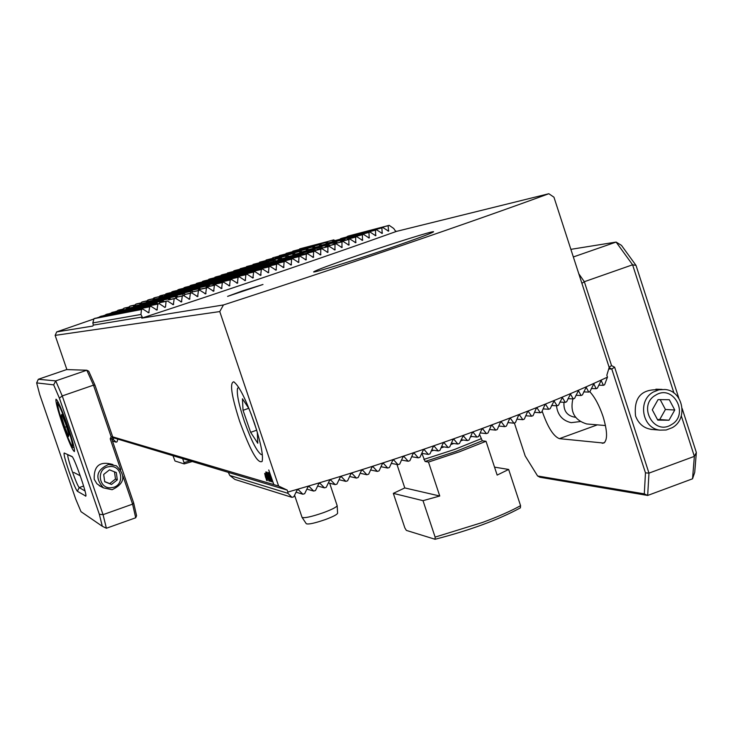 <?xml version="1.0" encoding="UTF-8"?>
<svg xmlns="http://www.w3.org/2000/svg" width="733" height="733" viewBox="0 0 733 733"><rect width="100%" height="100%" fill="white"/><g stroke="black" fill="none" stroke-linecap="round" stroke-linejoin="round"><path stroke-width="1.1" d="M93.897 318.983L56.716 331.893L92.807 326.057L93.311 325.113L92.844 322.905L93.98 318.672L94.969 318.324L142.843 309.069L141.469 309.518L140.947 314.475L142.248 317.032L141.753 318.149L223.455 304.955C281.005 286.273 340.057 266.592 400.594 245.912C460.599 225.37 510.012 207.97 548.825 193.732L553.946 197.186L609.187 367.444L606.832 375.214L607.465 377.138C570.1 394.711 522.006 414.136 463.192 435.42C403.81 456.723 345.362 475.607 287.84 492.054L287.977 493.336L291.954 497.35L293.777 496.827L297.067 490.12L298.249 489.607L302.848 494.225L304.662 493.703L307.933 486.95L309.106 486.428L313.687 491.064L315.483 490.533L318.754 483.734L319.909 483.212L324.462 487.866L326.249 487.326L329.511 480.5L330.647 479.959L335.173 484.632L336.951 484.092L340.204 477.22L341.321 476.679L345.82 481.37L347.589 480.821L350.832 473.921L351.941 473.371L356.403 478.072L358.162 477.522L361.387 470.595L362.487 470.036L366.912 474.755L368.653 474.196L371.878 467.242L372.96 466.683L377.348 471.411L379.08 470.852L382.296 463.87L383.368 463.302L387.711 468.048L389.434 467.48L392.641 460.48L393.694 459.912L397.992 464.658L399.696 464.099L402.903 457.071L403.938 456.494L408.189 461.259L409.884 460.691L413.082 453.645L414.108 453.067L418.305 457.841L419.982 457.273L423.179 450.209L424.187 449.631L428.329 454.405L429.996 453.837L433.176 446.764L434.174 446.177L438.261 450.96L439.91 450.392L443.089 443.3L444.07 442.714L448.101 447.506L449.732 446.928L452.902 439.837L453.874 439.241L457.841 444.042L459.454 443.465L463.201 435.796L467.471 440.579L469.065 439.992L472.226 432.882L473.161 432.287L476.991 437.097L478.576 436.52L481.728 429.401L482.644 428.805L486.41 433.615L487.967 433.038L491.11 425.91L492.017 425.314L495.7 430.134L497.249 429.556L500.382 422.428L501.271 421.832L504.881 426.652L506.402 426.075L509.527 418.946L510.406 418.341L513.925 423.17L515.427 422.593L518.552 415.455L519.413 414.86L522.849 419.688L524.324 419.111L527.439 411.983L528.282 411.378L531.627 416.216L533.083 415.629L536.19 408.51L537.023 407.905L540.267 412.743L541.696 412.157L544.793 405.037L545.618 404.442L548.76 409.271L550.162 408.693L554.056 400.978L557.098 405.816L558.473 405.239L562.348 397.533L565.271 402.371L566.618 401.794L570.466 394.097L573.27 398.926L574.59 398.358L578.419 390.671L581.095 395.499L582.387 394.931L586.189 387.262L588.736 392.091L589.992 391.523L593.776 383.872L596.176 388.701L597.404 388.133L601.161 380.491L603.406 385.32L604.597 384.761L607.465 377.138M99.688 317.416L100.897 316.253L151.062 306.357L149.688 306.806L148.744 312.799L142.843 309.069M105.634 315.318L106.835 314.191L159.253 303.654L157.888 304.103L156.963 310.096L151.062 306.357M111.581 313.238L111.792 312.469L117.133 311.232L118.059 311.928M117.454 311.479L117.747 310.398L118.737 310.059L122.613 309.253L123.492 309.931M123.309 309.793L123.712 308.336L124.702 307.997L128.513 307.191L129.374 307.851M129.265 307.759L129.686 306.275L130.676 305.936L134.67 305.075L135.513 305.716M135.284 305.542L135.669 304.213L136.668 303.865L141.029 302.921L141.872 303.535M141.368 303.169L141.661 302.152L142.66 301.804L147.617 300.713L148.46 301.309M147.48 300.75L148.671 299.742L154.507 298.441L153.325 298.826L153.252 299.577M153.215 298.734L154.69 297.671L162.075 296.013L163.202 296.508M159.537 296.59L160.729 295.61L231.546 279.52L230.235 279.969L229.548 285.925L223.666 282.178L222.337 282.617L221.623 288.582L215.74 284.835L214.412 285.284L213.66 291.248L207.769 287.501L206.44 287.95L205.661 293.924L199.77 290.186L198.432 290.625L197.626 296.608L191.734 292.861L190.388 293.31L189.554 299.302L183.653 295.555L182.306 296.004L181.454 301.987L175.553 298.249L174.197 298.697L173.318 304.69L167.417 300.951L166.052 301.4L165.53 306.953L164.971 307.42L159.253 303.654M165.594 294.501L166.785 293.539L239.379 276.882L238.078 277.321L237.428 283.268L231.546 279.52M171.659 292.421L172.86 291.468L247.177 274.252L245.876 274.692L245.253 280.629L239.379 276.882M177.752 290.332L178.953 289.388L254.919 271.631L253.627 272.071L252.903 278.027L247.177 274.252M183.855 288.243L185.064 287.309L262.616 269.029L261.333 269.46L260.646 275.406L254.919 271.631M189.984 286.154L191.194 285.229L270.248 266.436L268.984 266.867L268.461 272.768L262.616 269.029M353.379 237.574L354.534 236.667L363.486 234.358L362.377 234.743L362.514 240.36L356.797 236.695L355.67 237.089L355.743 242.733L350.017 239.05L348.881 239.453L348.89 245.124L343.145 241.441L341.99 241.835L341.945 247.534L336.19 243.851L335.018 244.254L334.917 249.98L329.144 246.279L327.963 246.691L327.807 252.436L322.025 248.734L320.834 249.147L320.623 254.919L314.833 251.208L313.623 251.621L313.367 257.42L307.567 253.7L306.348 254.122L306.037 259.931L300.228 256.22L299 256.632L298.652 262.469L292.824 258.749L291.587 259.17L291.193 265.025L285.366 261.296L284.111 261.718L283.671 267.591L277.834 263.862L276.57 264.283L276.094 270.175L270.248 266.436M368.974 232.434L358.794 235.073L370.073 232.059L368.974 232.434L369.185 238.023L363.486 234.358M347.057 236.896L348.367 236.026L389.168 225.333L388.133 225.7L388.572 231.17L382.919 227.542L381.856 227.908L382.214 233.424L376.551 229.786L375.47 230.162L375.663 235.733L370.073 232.059M254.479 423.344C246.022 399.485 239.095 385.64 233.708 381.801C229.539 382.773 231.491 395.857 239.554 421.044C250.283 450.658 257.814 464.117 262.148 461.405C263.431 455.633 260.866 442.952 254.479 423.344M242.073 291.028L227.597 296.37L262.973 284.477L242.073 291.028M359.262 254.928C330.794 264.705 315.584 270.367 313.642 271.897C312.606 273.317 351.877 261.104 388.536 248.542C417.104 238.711 432.113 233.121 433.588 231.765C434.083 230.483 394.629 242.815 359.262 254.928M129.393 307.31L128.898 307.484M120.771 469.651L110.197 438.783L111.169 436.786L93.485 385.155L86.796 370.229L66.621 369.579L38.327 379.273L55.735 380.894L86.796 370.229L88.711 371.191L95.015 385.246L112.68 436.831L278.604 486.043L219.763 311.571L223.455 304.955M278.604 486.043L287.171 490.084L287.84 492.054M175.645 298.313L175.755 296.434L176.946 296.031L141.341 303.645L140.003 304.763M168.727 299.815L168.755 298.853L169.9 298.459L134.634 305.899L133.241 307.045M163.175 300.823L126.461 308.593L163.175 300.823L164.201 301.602M156.395 304.222L156.129 303.425L157.027 303.077L120.239 310.6L118.416 311.864M116.492 312.249L116.318 311.543L117.133 311.232M117.747 310.398L122.613 309.253M127.478 308.263L127.515 307.539L128.513 307.191M133.562 306.257L133.626 305.432L134.67 305.075M191.734 292.861L184.624 294.547L184.175 295.912M183.653 295.555L176.772 297.167L176.222 298.716M175.553 298.249L168.553 299.87L174.197 298.697M167.417 300.951L159.592 302.72L158.969 303.709M157.027 303.077L158.117 303.883M169.9 298.459L170.908 299.211M176.946 296.031L177.963 296.773M288.811 256.403L287.565 255.542L269.872 260.032L268.608 260.902M282.223 258.667L280.959 257.787L263.211 262.258L261.864 263.165M275.846 260.875L274.582 259.968L254.928 264.998L273.546 260.334L273.565 261.443M269.753 262.973L268.525 262.084L248.423 267.096L246.572 268.131M243.356 268.938L243.814 268.251L244.419 268.672M240.012 269.194L248.725 266.464L249.293 266.876M253.352 265.868L253.325 264.851L254.947 264.989M259.189 263.834L259.207 262.826L260.215 262.478L261.36 263.284M343.145 241.441L334.266 243.686L332.782 244.703M336.19 243.851L326.533 246.279L324.939 247.333M329.144 246.279L316.83 249.477L327.963 246.691M322.025 248.734L309.097 251.96L306.834 253.187M302.527 254.259L302.234 253.783L302.931 253.499L303.645 253.984M285.394 257.879L285.613 257.301L308.327 251.501L309.005 251.987M313.577 250.842L313.513 249.678L314.594 249.293L315.95 250.246M320.202 248.524L320.193 247.36L321.347 246.966L322.703 247.891M111.847 439.223L113.542 439.745L113.102 437.839L112.369 437.473L287.171 490.084M112.305 437.601L113.102 437.839M117.876 439.104L117.042 441.825L116.08 442.164L113.542 439.745M112.47 441.028L116.08 442.164M270.175 481.48L267.957 476.597L266.904 472.052L269.222 476.954L270.175 481.48L267.957 476.597M266.684 480.536L264.695 473.371L265.584 473.866L266.675 477.183L267.362 480.619L266.537 479.703L266.684 480.536M273.849 484.632L268.727 469.963L273.84 484.595M66.886 369.588L55.14 335.375L219.763 311.571M269.084 481.05L268.122 478.759L267.298 478.53L265.804 471.951L269.084 481.05M271.613 481.893L269.387 477L268.333 472.446L270.66 477.357L271.613 481.893L269.387 477M299.467 253.114L300.796 252.179L321.347 246.966M306.284 250.787L307.613 249.871L328.512 244.538L329.887 245.436M313.101 248.469L314.43 247.552L336.108 241.991L337.537 242.861M319.909 246.151L321.228 245.243L344.299 239.306L345.848 240.112M326.707 243.832L328.027 242.935L353.718 236.283L354.763 236.603M333.497 241.514L334.816 240.626L376.551 229.786M340.286 239.205L341.596 238.326L382.919 227.542M292.577 255.46L293.942 254.507L314.594 249.293M285.613 257.301L308.327 251.501M277.834 260.38L279.365 259.372L302.931 253.499M313.623 251.621L270.046 262.423L314.833 251.208M259.024 266.29L258.318 265.841L307.567 253.7M262.9 264.082L227.487 272.96L262.9 264.082L263.55 264.549M268.525 262.084L267.554 262.423L267.627 263.541M274.582 259.968L273.546 260.334M280.959 257.787L279.878 258.153L279.859 259.253M287.565 255.542L286.456 255.918L286.429 257.036M334.88 240.616L333.753 239.856L332.654 240.232L332.654 241.734M328.32 242.861L327.175 242.092L326.084 242.467L326.066 243.997M321.75 245.106L320.596 244.327L319.496 244.703L319.478 246.261M315.181 247.36L313.999 246.563L312.899 246.939L312.881 248.524M308.602 249.614L307.402 248.808L306.302 249.174L306.275 250.796M302.014 251.877L300.796 251.043L299.696 251.419L299.669 252.564L320.193 247.36M295.417 254.131L294.18 253.288L293.081 253.664L293.053 254.809M389.168 225.333L393.703 228.467L395.316 230.849L396.516 231.381L548.825 193.732M327.266 246.096L327.284 244.95L328.512 244.538M334.77 243.567L334.807 242.431L336.108 241.991M342.833 240.882L342.87 239.764L344.299 239.306M351.977 237.932L351.968 236.832L353.718 236.283M356.797 236.695L348.358 238.857L347.066 239.801M350.017 239.05L341.551 241.212L340.158 242.192M265.346 261.727L265.383 260.719L266.446 260.362L267.609 261.15M271.833 259.528L271.888 258.538L273.006 258.172L274.206 258.932M278.742 257.228L278.797 256.257L280.006 255.863L272.676 257.833L278.797 256.257M286.456 255.276L286.484 253.765L288.784 253.6M313.999 246.563L292.21 252.198L312.899 246.939M307.402 248.808L287.675 253.884L286.649 254.672M300.796 251.043L282.168 255.817L281.041 256.642M294.18 253.288L276.204 257.879L275.003 258.731M93.311 325.113L142.248 317.032M140.947 314.475L92.844 322.905M182.902 295.711L183.039 293.96L184.276 293.539L185.339 294.299M190.47 293.136L190.617 291.422L191.909 290.992L192.971 291.707M198.432 290.47L198.579 288.793L199.962 288.344L159.922 297.241L158.777 298.267M208.896 285.494L164.348 295.628L208.896 285.494L210.289 286.044M223.666 282.178L212.973 284.578L222.337 282.617M215.74 284.835L207.21 286.731L205.9 287.913M207.769 287.501L200.521 289.095L199.358 289.498L199.11 290.323M199.77 290.186L192.156 291.991L191.854 292.953M139.811 304.809L139.948 303.288L141.029 302.921M146.343 302.582L146.499 301.089L147.617 300.713M153.692 298.019L162.075 296.013M191.909 290.992L154.04 299.311L152.812 300.365M184.276 293.539L147.809 301.446L146.536 302.537M96.848 317.966L99.816 316.94M103.041 315.831L105.744 314.906M109.244 313.706L111.682 312.872M115.466 311.571L117.628 310.838M121.705 309.445L123.584 308.804M127.963 307.31L129.539 306.77M134.24 305.166L135.513 304.736M140.534 303.031L141.506 302.702M146.866 300.878L147.498 300.667M56.716 331.893L55.14 335.375M228.32 472.419L229.805 475.47L287.977 493.336M451.418 443.172L457.841 444.042M461.103 439.754L467.471 440.579M317.655 486.025L324.462 487.866M306.88 489.131L313.687 491.064M296.05 492.191L302.848 494.225M441.623 446.571L448.101 447.506M431.737 449.961L438.261 450.96M421.759 453.342L428.329 454.405M411.689 456.714L418.305 457.841M401.547 460.058L408.189 461.259M391.312 463.393L397.992 464.658M380.995 466.701L387.711 468.048M370.614 469.99L377.348 471.411M360.15 473.252L366.912 474.755M349.623 476.496L356.403 478.072M339.031 479.703L345.82 481.37M328.375 482.882L335.173 484.632M229.805 475.47L234.89 479.437L291.954 497.35M575.936 395.27L581.095 395.499M583.706 391.889L588.736 392.091M591.293 388.527L596.176 388.701M470.696 436.337L476.991 437.097M480.17 432.91L486.41 433.615M489.534 429.483L495.7 430.134M498.788 426.047L504.881 426.652M507.914 422.611L513.925 423.17M516.921 419.175L522.849 419.688M525.79 415.748L531.627 416.216M534.531 412.322L540.267 412.743M543.116 408.895L548.76 409.271M551.564 405.477L557.098 405.816M559.847 402.06L565.271 402.371M567.974 398.66L573.27 398.926M598.687 385.173L603.406 385.32M159.592 302.72L166.052 301.4M118.893 311.021L156.129 303.425M111.792 312.469L116.318 311.543M190.168 285.577L268.984 266.867M196.142 284.056L197.351 283.14L277.834 263.862M196.325 283.488L276.57 264.283M184.038 287.657L261.333 269.46M177.936 289.737L253.627 272.071M171.843 291.816L245.876 274.692M165.777 293.887L238.078 277.321M159.721 295.958L230.235 279.969M158.969 297.58L198.579 288.793M206.138 287.116L214.412 285.284M147.663 300.09L153.325 298.826M153.014 299.66L190.617 291.422M199.358 289.498L206.44 287.95M141.661 302.152L146.499 301.089M146.747 301.813L183.039 293.96M192.156 291.991L198.432 290.625M135.669 304.213L139.948 303.288M184.624 294.547L190.388 293.31M140.232 304.021L175.755 296.434M129.686 306.275L133.626 305.432M176.772 297.167L182.306 296.004M133.488 306.284L168.755 298.853M123.712 308.336L127.515 307.539M105.845 314.53L157.888 304.103M99.908 316.601L149.688 306.806M93.98 318.672L141.469 309.518M202.317 281.948L203.536 281.051L285.366 261.296M202.5 281.399L284.111 261.718M208.52 279.841L209.739 278.952L292.824 258.749M208.703 279.3L291.587 259.17M214.76 277.725L215.978 276.845L300.228 256.22M214.934 277.193L299 256.632M221.018 275.608L222.246 274.728L258.318 265.841M221.192 275.077L257.952 266.033M260.527 265.401L306.348 254.122M227.312 273.482L227.487 272.96M333.68 241.01L375.47 230.162M340.469 238.711L381.856 227.908M347.24 236.411L388.133 225.7M299.504 249.312L333.753 239.856M233.644 271.338L234.881 270.477L243.814 268.251M233.818 270.834L243.145 268.507M307.365 252.5L320.834 249.147M246.984 267.554L267.554 262.423M278.082 259.803L302.234 253.783M326.891 243.319L351.968 236.832M279.145 256.083L287.941 253.306M279.337 255.615L286.484 253.765M240.186 268.69L248.725 266.464M262.066 262.643L279.878 258.153M325.195 246.728L335.018 244.254M292.779 254.901L313.513 249.678M246.416 267.041L254.287 264.512M246.59 266.546L253.325 264.851M333.011 244.116L341.99 241.835M268.782 260.398L286.456 255.918M252.867 264.879L260.215 262.478M253.041 264.384L259.207 262.826M306.476 250.255L327.284 244.95M275.168 258.227L293.081 253.664M340.369 241.615L348.881 239.453M259.354 262.698L266.446 260.362M259.537 262.212L265.383 260.719M313.293 247.937L334.807 242.431M281.206 256.156L299.696 251.419M347.259 239.242L355.67 237.089M265.896 260.508L273.006 258.172M266.079 260.032L271.888 258.538M320.092 245.628L342.87 239.764M286.795 254.195L306.302 249.174M353.563 237.016L362.377 234.743M272.493 258.3L272.676 257.833M285.861 253.847L320.596 244.327M286.053 253.389L319.496 244.703M292.641 251.593L327.175 242.092M292.834 251.135L326.084 242.467M299.687 248.863L332.654 240.232M268.782 469.981L273.702 484.559M266.555 480.225L266.317 479.254M266.372 479.235L265.383 476.807M265.428 476.798L264.695 473.371M265.456 473.619L265.529 474.306M267.298 480.61L266.537 479.703M265.181 474.324L266.18 478.457L265.667 475.076M266.18 478.457L265.712 475.057M267.004 479.629L265.877 475.543M268.919 480.967L268.122 478.759M268.168 478.741L267.298 478.53M267.353 478.512L266.904 477.348M266.949 477.33L265.859 471.97M267.747 477.65L266.391 473.491L267.151 477.476L267.747 477.65L266.345 473.509M268.003 476.578L266.904 472.052M269.854 480.353L267.417 473.151M269.432 476.981L268.333 472.446M270.459 477.265L268.745 473.564L271.237 480.775L268.846 473.536M271.338 480.756L270.413 477.284M396.516 231.381C333.588 253.939 226.827 290.323 141.753 318.149M262.322 454.497L261.26 454.616C256.843 451.482 251.227 440.451 244.428 421.53C238.784 404.634 236.493 393.557 237.556 388.298L238.656 387.308M249.128 408.858L242.431 398.789L243.035 410.306L250.64 432.333L257.778 443.254L257.32 432.296M256.577 429.85L250.878 413.32M248.753 408.299L243.035 410.306M256.687 430.189L250.64 432.333M435.072 539.268C469.835 530.325 498.275 519.853 520.393 507.859L520.567 505.669L508.656 469.459L497.157 475.085L486.016 441.275L459.124 451.913L428.484 462.065L439.754 496.012L423.005 500.676L435.118 537.106L435.072 539.268L406.366 530.408L404.836 527.879L393.328 493.364L404.781 487.931L396.965 464.465M520.567 505.669C511.057 510.983 498.358 516.582 482.451 522.473L435.118 537.106M421.851 453.361L425.094 461.469L428.484 462.065M486.016 441.275L482.296 440.808L479.529 434.357M494.537 467.132L508.656 469.459M404.781 487.931L439.754 496.012M393.328 493.364L423.005 500.676M192.522 461.46L184.212 463.907L175.004 461.011L172.933 455.596M190.278 460.791L184.02 462.633L184.212 463.907M182.609 458.491L184.02 462.633M77.396 491.284C75.801 489.406 72.979 482.699 68.911 471.163C65.1 459.838 63.524 453.782 64.192 453.003L71.907 456.467C73.877 456.412 87.254 494.409 85.853 496.104L77.396 491.284L79.191 487.582L85.001 490.945M72.2 456.723L67.784 454.781C67.436 455.981 68.81 461.176 71.898 470.348C75.389 480.252 77.817 485.997 79.191 487.582L83.608 486.025M101.227 486.721L96.921 483.762L94.218 479.281C93.705 465.684 99.945 460.773 112.937 464.548M67.738 426.194C61.746 409.271 57.843 400.264 56.01 399.183C55.415 401.226 57.632 409.71 62.653 424.618C68.581 441.403 72.494 450.392 74.372 451.583C74.986 449.659 72.778 441.193 67.738 426.194M95.015 385.246L93.485 385.155L62.241 395.93L103.051 514.658L132.591 504.139L123.071 476.349M111.169 436.786L112.68 436.831L111.709 438.829L133.663 502.911L132.591 504.139L135.706 517.782L106.395 528.246L102.308 526.267L99.331 514.273L59.4 398.147L53.674 384.862L36.65 382.901L39.738 394.611L75.737 499.118L81.015 511.689L102.308 526.267M133.663 502.911L136.585 515.748L135.706 517.782M53.674 384.862L55.735 380.894L62.241 395.93L59.4 398.147M99.331 514.273L103.051 514.658L106.395 528.246M36.65 382.901L38.327 379.273M110.197 438.783L111.709 438.829M109.052 466.683C95.556 468.158 98.607 490.13 111.957 487.61C125.425 486.116 122.393 464.209 109.052 466.683M108.603 464.438C96.335 469.981 94.603 477.779 103.408 487.857L112.112 489.717C124.784 483.652 126.195 475.662 116.364 465.767L108.603 464.438M103.683 474.434L104.7 481.737L111.517 484.449L117.317 479.868L116.309 472.565L109.492 469.844L103.683 474.434M114.495 471.841L115.484 479.025L117.317 479.868M115.484 479.025L109.73 483.578L111.517 484.449M104.672 481.563L109.73 483.578M61.37 416.298L61.709 414.365L65.521 423.509L68.984 434.559L68.609 436.382L64.816 427.266L61.37 416.298L62.369 415.95M66.511 426.67L64.816 427.266M658.958 389.8C641.412 388.866 633.605 397.588 635.557 415.987C638.8 424.489 644.774 429.025 653.479 429.593M589.735 391.642C594.866 397.194 599.319 405.514 603.085 416.619C607.437 431.206 607.684 440.02 603.827 443.071L559.389 438.655C553.442 436.346 547.698 427.165 542.145 411.131M673.957 393.044L632.597 264.796L584.329 281.71L611.551 365.62L614.63 367.206L648.971 473.124L694.371 456.366L692.538 478.805L647.679 495.453L539.946 477.247L537.601 475.983L644.298 493.868L645.471 472.858L611.789 369.02L608.72 368.992M682.176 408.547L696.35 452.518L694.371 456.366L681.314 415.868M573.334 256.962L616.114 242.073L570.87 249.348M636.024 265.41L632.597 264.796L616.114 242.073L621.474 245.372L636.024 265.41L678.859 398.276M696.35 452.518L694.71 472.345L692.538 478.805M514.364 422.996L525.185 455.953L537.601 475.983M614.63 367.206L611.789 369.02L609.123 367.645M645.471 472.858L648.971 473.124L647.679 495.453L644.298 493.868M578.786 273.757L584.329 281.71L581.901 283.359M609.105 367.187L611.551 365.62M671.373 424.664C689.771 414.649 673.398 383.735 655.687 395.142C637.188 405.166 653.708 436.153 671.373 424.664M672.253 427.678C688.544 419.019 683.074 390.57 664.886 389.489L658.921 389.809L653.305 392.027C637.371 400.438 642.062 428.209 659.727 430.115L666.178 430.005L672.253 427.678M674.763 410.013L669.293 399.714L658.06 399.604L652.288 409.811L657.767 420.119L669.009 420.211L674.763 410.013L665.417 409.472L659.727 419.551L669.009 420.211M572.885 398.908C569.935 411.854 574.535 420.201 586.684 423.958L589.176 424.169M657.455 419.533L659.727 419.551M665.417 409.472L660.186 399.622M575.597 417.315C567.25 416.097 563.375 411.094 563.979 402.298M580.27 421.557L571.172 422.657C562.495 420.632 557.602 415.006 556.484 405.78M294.574 495.206L302.069 517.416C304.497 518.313 311.626 516.728 323.445 512.669C332.012 509.472 336.575 507.126 337.153 505.633L329.648 483.212M306.275 523.719L306.293 523.747C308.483 524.571 314.842 523.179 325.388 519.55C333.02 516.692 337.098 514.584 337.601 513.228L337.601 513.192M361.836 240.186L362.771 239.957M355.065 242.55L356.009 242.321M348.202 244.941L349.155 244.712M341.248 247.36L342.219 247.122M334.211 249.797L335.201 249.559M368.516 237.849L369.432 237.62M327.101 252.262L328.091 252.024M387.922 230.996L388.792 230.785M381.563 233.25L382.452 233.03M375.094 235.531L375.992 235.311M319.918 254.736L320.917 254.498M312.652 257.237L313.669 256.999M305.322 259.757L306.348 259.509M297.919 262.286L298.963 262.048M290.46 264.833L291.505 264.595M282.938 267.398L283.992 267.16M147.919 312.57L149.12 312.359M156.138 309.876L157.338 309.656M164.339 307.173L165.53 306.953M180.648 301.776L181.821 301.556M188.757 299.091L189.92 298.862M196.838 296.407L197.992 296.169M204.874 293.722L206.019 293.493M212.882 291.047L214.018 290.818M228.769 285.723L229.896 285.485M236.658 283.075L237.767 282.837M244.492 280.437L245.601 280.189M252.289 277.798L253.38 277.56M260.032 275.187L261.113 274.939M267.719 272.575L268.791 272.337M275.361 269.982L276.423 269.744M172.512 304.47L173.684 304.25M220.844 288.381L221.98 288.142M463.109 435.842L463.824 435.924M393.245 459.93L393.923 460.058M330.235 479.932L330.849 480.088M319.496 483.175L320.092 483.331M308.703 486.391L309.289 486.547M453.406 439.305L454.121 439.397M443.612 442.769L444.317 442.869M433.716 446.223L434.422 446.333M423.729 449.668L424.425 449.778M413.65 453.104L414.347 453.223M403.489 456.522L404.176 456.641M382.919 463.32L383.597 463.448M372.52 466.692L373.189 466.82M362.047 470.036L362.707 470.174M351.51 473.362L352.152 473.509M340.9 476.661L341.532 476.816M297.855 489.562L298.423 489.726M527.842 411.497L528.539 411.552M578.007 390.817L578.649 390.845M585.786 387.418L586.418 387.436M593.373 384.028L593.996 384.046M472.703 432.369L473.417 432.443M482.186 428.887L482.9 428.961M491.559 425.406L492.274 425.479M500.822 421.924L501.528 421.988M509.957 418.451L510.663 418.506M518.964 414.97L519.67 415.025M536.574 408.024L537.271 408.079M545.178 404.57L545.865 404.607M553.626 401.116L554.304 401.153M561.918 397.671L562.587 397.707M570.045 394.235L570.705 394.272M600.767 380.656L601.372 380.665M480.995 438.792L454.707 449.402L423.848 459.417M482.296 440.808L455.908 451.427L425.094 461.469M453.782 443.492L450.786 444.565M444.015 446.919L441.019 447.927M433.78 450.273L431.242 451.07M423.023 453.553L421.997 453.846M471.814 436.474L470.366 437.079M463.064 440.011L460.562 440.973M85.898 495.535L85.578 496.195M61.957 412.038C53.097 390.643 59.895 418.598 68.325 438.545C77.203 460.205 70.643 432.598 61.957 412.038M602.242 443.318L604.725 442.411M559.389 438.655L597.358 424.856M234.203 382.049L233.708 381.801M80.254 475.79L73.758 472.409M99.23 485.686L103.408 487.857M58.182 402.133C56.872 400.658 57.247 404.149 59.291 412.587L68.371 438.673C74.225 451.665 72.402 445.856 74.17 447.945M655.879 389.196L662.091 389.397M586.684 423.958L605.476 425.543M650.776 429.364L659.727 430.115M337.601 513.228L337.153 505.633M306.293 523.747L302.069 517.416"/></g></svg>
